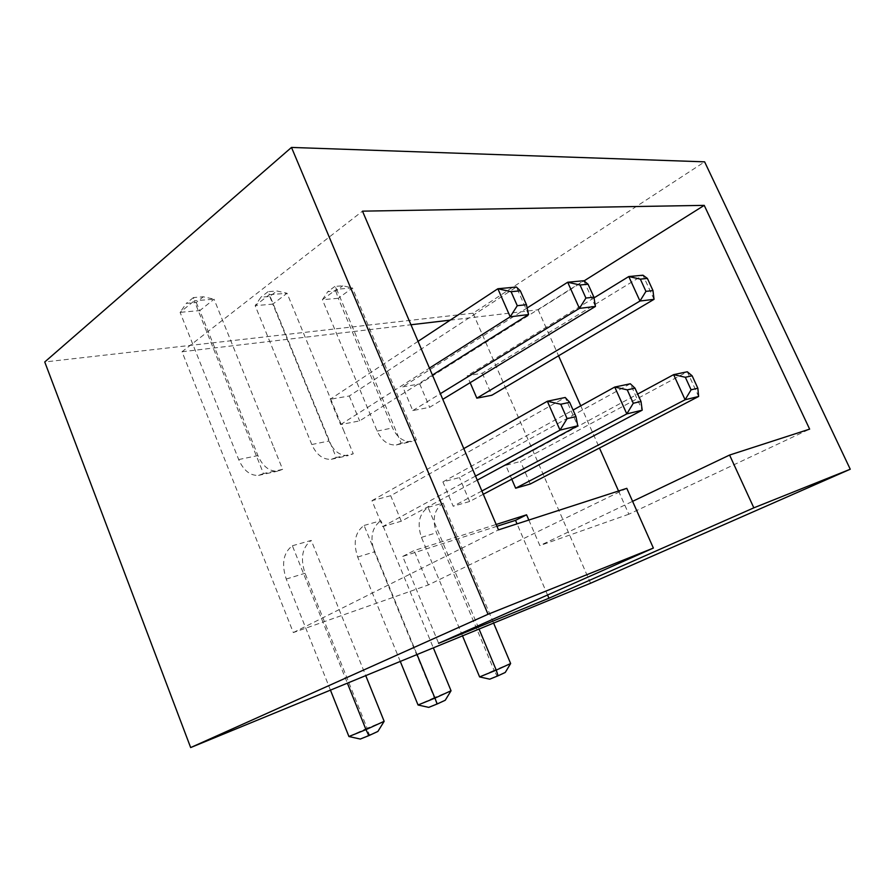 <?xml version="1.0" encoding="UTF-8"?>
<svg xmlns="http://www.w3.org/2000/svg" width="895" height="895" viewBox="0 0 895 895"><rect width="100%" height="100%" fill="white"/><g stroke="black" fill="none" stroke-linecap="round" stroke-linejoin="round"><path stroke-width="0.67" stroke-dasharray="4.47 3.36" d="M547.561 594.996L517.03 523.866M528.844 520.051L539.853 545.603L632.586 501.345M618.534 491.008L628.827 514.222L809.639 429.13M628.827 514.222L539.853 545.603M450.23 320.142L538.13 309.782L584.055 280.907M538.13 309.782L558.547 355.807M580.743 405.827L599.46 448.026M626.802 488.334L428.369 584.938L293.314 632.575L182.032 351.746L362.486 211.153M182.032 351.746L410.962 324.762M293.314 632.575L498.481 529.874M496.949 526.282L402.705 556.421L438.628 643.315M402.705 556.421L414.094 550.559L496.166 524.47M428.369 584.938L414.094 550.559M590.566 583.238L473.041 313.194L704.622 161.838M473.041 313.194L44.75 361.972M330.445 690.123L286.243 579.054C281.287 563.794 283.335 552.696 292.374 545.749L347.394 683.165M292.374 545.749L311.259 540.412L365.742 675.624M400.278 661.439L357.687 557.037C352.943 542.661 355.069 532.133 364.086 525.454L417.048 654.547M364.086 525.454L380.878 520.7L433.337 647.846M462.502 635.864L421.455 537.38C416.902 523.788 419.095 513.786 428.023 507.342L479.049 629.062M428.023 507.342L443.059 503.091L493.604 623.088M407.549 418.782L352.44 287.955L338.265 298.292L392.558 427.922C397.067 437.532 403.41 442.074 411.577 441.571L416.432 439.859L407.549 418.782M401.15 443.226L396.295 444.949C388.083 445.453 381.717 440.832 377.164 431.088L322.413 299.702L336.621 289.242L334.887 286.422L342.819 285.796L352.44 287.955L336.621 289.242L401.15 443.226L416.432 439.859M344.072 431.491L287.049 293.258L272.796 304.11L328.946 441C333.611 451.158 340.078 456.002 348.368 455.544L353.268 453.776L344.072 431.491M336.229 457.535L331.307 459.314C322.994 459.761 316.494 454.828 311.796 444.524L255.165 305.676L269.417 294.69L268.064 291.68L276.879 290.987L287.049 293.258L269.417 294.69L336.229 457.535L353.268 453.776M273.087 445.699L214.05 299.187L199.82 310.587L257.917 455.6C262.716 466.373 269.305 471.564 277.685 471.162L282.619 469.349L273.087 445.699M263.477 473.578L258.532 475.402C250.141 475.771 243.529 470.49 238.685 459.549L180.096 312.344L194.304 300.798L193.421 297.565L203.299 296.782L214.05 299.187L194.304 300.798L263.477 473.578L282.619 469.349M511.761 479.205L505.787 465.333L520.51 461.451L687.293 371.772L698.637 396.474M530.265 483.994L520.51 461.451M654.044 299.322L642.979 275.212L482.293 373.204L467.19 375.799L470.155 382.668M482.293 373.204L491.836 395.254M483.289 494.275L469.629 501.502L453.183 506.246L442.913 481.924L459.459 477.561L630.315 383.765L642.218 410.156M469.629 501.502L459.459 477.561M477.259 480.145L401.273 521.226L382.657 526.607L371.962 500.652L390.69 495.707L565.226 397.481L577.756 425.807M401.273 521.226L390.69 495.707M595.432 306.437L583.831 280.728L419.71 383.933L402.761 386.83L412.785 410.581L429.645 407.314L442.779 399.327M419.71 383.933L429.645 407.314M528.565 314.559L516.381 287.026L349.296 395.993L330.143 399.282L340.581 424.577L359.633 420.885L432.43 375.072M349.296 395.993L359.633 420.885M510.642 663.531L494.085 670.31L436.458 532.749C431.949 519.357 434.153 509.468 443.059 503.091M451.046 690.761L434.22 697.619L374.434 551.879C369.724 537.705 371.884 527.312 380.878 520.7M384.156 721.314L367.118 728.217L305.05 573.259C300.138 558.234 302.208 547.281 311.259 540.412M505.787 465.333L637.665 394.08M594.023 297.878L467.19 375.799M481.879 490.986L453.183 506.246M442.913 481.924L573.08 410.055M475.525 476.084L382.657 526.607M371.962 500.652L463.8 448.596M412.785 410.581L440.362 393.677M527.155 307.947L402.761 386.83M340.581 424.577L429.455 368.102M418.043 341.353L330.143 399.282M196.206 302.532L199.82 310.587L180.096 312.344L186.328 303.349L196.206 302.532L203.299 296.782M193.421 297.565L186.328 303.349M269.775 296.458L272.796 304.11L255.165 305.676L260.948 297.185L269.775 296.458L276.879 290.987M268.064 291.68L260.948 297.185M335.737 291.009L338.265 298.292L322.413 299.702L327.805 291.658L335.737 291.009L342.819 285.796M334.887 286.422L327.805 291.658M505.25 672.458L496.938 675.826L494.085 670.31L479.608 676.911M445.251 700.248L436.816 703.649L434.22 697.619L418.043 704.991M377.903 731.428L369.355 734.851L367.118 728.217L348.916 736.518M360.271 739.046L369.355 734.851M428.739 707.374L436.816 703.649M489.733 679.171L496.938 675.826M238.685 459.549L257.917 455.6M311.796 444.524L328.946 441M377.164 431.088L392.558 427.922M421.455 537.38L436.458 532.749M357.687 557.037L374.434 551.879M286.243 579.054L305.05 573.259M258.532 475.402L277.685 471.162M331.307 459.314L348.368 455.544M396.295 444.949L411.577 441.571"/><path stroke-width="1.34" d="M753.836 507.834L850.25 469.226L704.622 161.838L291.49 147.429L488.032 614.272L653.372 548.064L626.802 488.334L498.481 529.874L362.486 211.153L704.231 205.369L809.639 429.13L729.582 455.052L753.836 507.834L548.948 598.218L547.561 594.996M291.49 147.429L44.75 361.972L190.657 747.571L590.566 583.238L850.25 469.226M190.657 747.571L488.032 614.272M653.372 548.064L438.628 643.315L548.948 598.218M517.03 523.866L515.52 520.342L526.573 514.804L528.844 520.051M632.586 501.345L729.582 455.052M584.055 280.907L704.231 205.369M558.547 355.807L580.743 405.827M599.46 448.026L618.534 491.008M410.962 324.762L450.23 320.142M347.394 683.165L365.988 729.615L384.156 721.314L377.903 731.428L368.829 735.634L360.271 739.046L348.916 736.518L330.445 690.123M365.742 675.624L384.156 721.314M417.048 654.547L434.925 698.122L451.046 690.761L445.251 700.248L437.196 703.973L428.739 707.374L418.043 704.991L400.278 661.439M433.337 647.846L451.046 690.761M479.049 629.062L496.244 670.109L510.642 663.531L505.25 672.458L498.056 675.792L489.733 679.171L479.608 676.911L462.502 635.864M493.604 623.088L510.642 663.531M515.52 520.342L496.949 526.282M496.166 524.47L526.573 514.804M637.665 394.08L673.622 374.647L685.1 399.752L698.637 396.474L530.265 483.994L515.643 488.211L511.761 479.205M470.155 382.668L476.834 398.163L491.836 395.254L654.044 299.322L652.981 290.573L647.409 278.446L642.979 275.212L628.771 276.544L594.023 297.878M498.056 675.792L496.244 670.109L479.608 676.911M437.196 703.973L434.925 698.122L418.043 704.991M368.829 735.634L365.988 729.615L348.916 736.518M685.335 377.265L692.137 375.799L687.293 371.772L673.622 374.647L685.335 377.265L691.085 389.806L685.1 399.752L515.643 488.211M476.834 398.163L639.97 301.033L628.771 276.544L640.339 279.128L647.409 278.446M640.339 279.128L645.944 291.367L639.97 301.033L654.044 299.322M573.08 410.055L614.742 387.054L626.802 413.904L481.879 490.986M627.25 389.851L635.002 388.173L630.315 383.765L614.742 387.054L627.25 389.851L633.291 403.253L626.802 413.904L642.218 410.156L483.289 494.275M463.8 448.596L547.337 401.251L560.024 430.115L475.525 476.084M560.751 404.249L569.656 402.325L565.226 397.481L547.337 401.251L560.751 404.249L567.106 418.659L560.024 430.115L577.756 425.807L477.259 480.145M440.362 393.677L579.423 308.383L567.687 282.238L527.155 307.947M442.779 399.327L595.432 306.437L593.911 297.162L588.06 284.218L583.831 280.728L567.687 282.238L580.027 285.002L588.06 284.218M580.027 285.002L585.912 298.057L579.423 308.383L595.432 306.437M429.455 368.102L510.195 316.796L497.866 288.749L418.043 341.353M432.43 375.072L528.565 314.559L526.45 304.692L520.319 290.808L516.381 287.026L497.866 288.749L511.09 291.703L520.319 290.808M511.09 291.703L517.276 305.71L510.195 316.796L528.565 314.559M691.085 389.806L697.843 388.229L698.637 396.474M692.137 375.799L697.843 388.229M645.944 291.367L652.981 290.573M633.291 403.253L640.999 401.463L642.218 410.156M635.002 388.173L640.999 401.463M567.106 418.659L575.966 416.6L577.756 425.807M569.656 402.325L575.966 416.6M585.912 298.057L593.911 297.162M517.276 305.71L526.45 304.692"/></g></svg>
